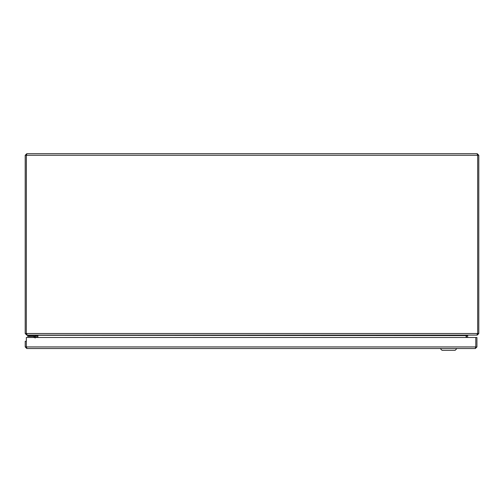 <?xml version="1.0" encoding="UTF-8"?>
<svg xmlns="http://www.w3.org/2000/svg" width="504" height="504" viewBox="0 0 504 504"><rect width="100%" height="100%" fill="white"/><g stroke="black" fill="none" stroke-linecap="round" stroke-linejoin="round"><path stroke-width="0.76" d="M467.636 337.491L467.636 335.601L466.515 335.601L466.546 335.28L466.118 335.601L466.515 335.185L466.118 335.601L467.636 335.129L467.636 335.601L468.084 335.129L477.206 335.129L478.8 333.535L478.8 155.276L477.206 153.689L477.672 155.276L477.672 333.535L476.816 335.129L27.184 335.129L26.794 334.007M26.794 154.804L26.321 155.276L26.794 153.689L477.206 153.689M26.794 153.689L25.2 155.276L25.2 333.535L26.794 335.129L35.916 335.129L36.364 335.601L36.364 337.491M26.366 155.068L26.321 333.535L26.328 155.276L25.2 155.276M37.485 337.491L37.485 335.286L36.288 335.129M466.118 337.491L466.118 335.601L37.485 335.286L37.882 335.601L37.882 337.491M477.565 333.85L477.206 334.007M25.2 333.535L26.435 333.85M477.206 154.804L477.635 155.068M478.8 155.276L477.679 155.276L477.679 333.535L478.8 333.535M466.515 335.601L466.515 337.491M26.794 334.725L26.794 335.129M477.206 334.725L477.206 335.129M26.813 347.407L26.34 346.935L26.34 341.271L25.219 341.271L25.219 346.935L26.813 348.529L475.341 348.529L476.929 346.935L476.929 337.491L475.814 337.491L475.801 346.935L475.814 337.491L26.347 337.491L26.347 346.935L25.219 346.935M475.763 347.143L476.929 346.935M475.341 347.407L475.814 346.935L475.341 348.529L26.813 348.529L26.391 347.149M26.347 346.437A1.128 1.128 0 0 1 26.347 346.122M35.33 336.918L35.33 336.892A0.41 0.41 0 0 0 34.921 336.483L27.707 336.483L27.707 335.595L34.921 335.595A1.298 1.298 0 0 1 36.225 336.892L36.225 337.491L36.225 336.892M34.896 336.483L34.07 336.483M35.11 338.077L34.921 336.483L33.201 336.483A0.756 0.756 0 0 1 33.736 336.704L34.763 337.05L33.736 336.704L34.518 337.491M35.33 336.892L34.763 337.05M27.941 335.129L27.941 335.595M29.831 335.129L29.831 335.595L36.256 335.595L36.256 335.129M442.033 350.311L440.244 348.529L442.033 350.311L455.131 350.311L456.914 348.529L455.131 350.311M477.672 155.276L26.328 155.276M26.328 333.535L477.672 333.535M37.485 335.601L36.25 335.286M26.347 346.935L475.801 346.935M29.597 335.595L29.597 336.483M33.201 336.483A0.756 0.756 0 0 1 33.736 336.704"/></g></svg>
